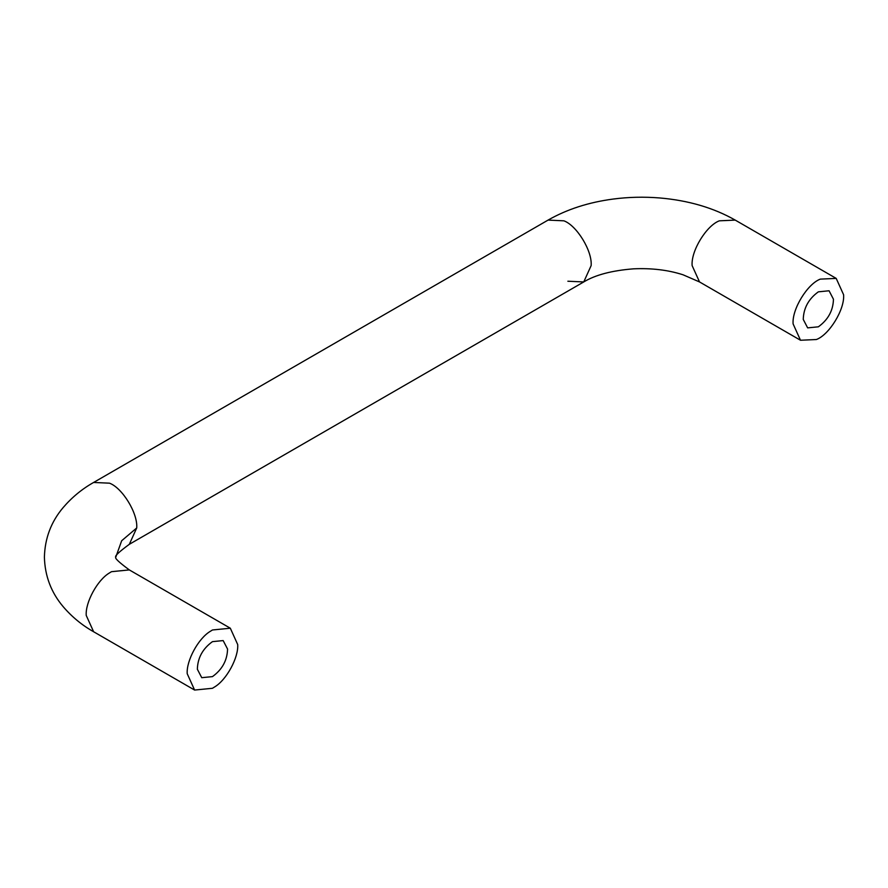 <?xml version="1.0" encoding="UTF-8"?>
<svg xmlns="http://www.w3.org/2000/svg" width="888" height="888" viewBox="0 0 888 888"><rect width="100%" height="100%" fill="white"/><g stroke="black" fill="none" stroke-linecap="round" stroke-linejoin="round"><path stroke-width="1.33" d="M803.252 319.414C803.573 308.081 808.602 298.89 818.359 291.83L829.07 290.776L833.455 299.234C833.144 310.578 828.104 319.769 818.359 326.817L807.647 327.872L803.252 319.414M820.334 279.121C807.536 283.794 791.852 309.179 793.106 323.898L800.499 340.248L816.372 339.527C829.17 334.854 844.854 309.468 843.6 294.749L836.207 278.41L820.334 279.121M197.358 669.23C197.669 657.886 202.708 648.695 212.454 641.647L223.166 640.581L227.561 649.05C227.239 660.383 222.211 669.574 212.454 676.623L201.743 677.688L197.358 669.23M210.478 631.224L212.454 629.981L230.314 628.216L237.707 644.566C238.661 657.464 226.595 679.986 214.441 687.057L212.454 688.289L194.605 690.054L187.213 673.715C186.247 660.816 198.313 638.283 210.478 631.224M548.051 220.102L563.913 220.823C576.712 225.485 592.396 250.882 591.142 265.601L583.749 281.94L129.326 544.3L136.719 527.96C137.973 513.242 122.289 487.845 109.49 483.172L93.617 482.462L548.051 220.102C566.933 209.313 588.644 202.298 613.175 199.056C628.382 197.058 643.867 196.681 659.629 197.946C688.367 200.411 713.564 207.792 735.22 220.102L719.358 220.823C706.559 225.485 690.864 250.882 692.129 265.601L699.522 281.94L800.499 340.248M699.522 281.94L683.05 274.792C668.131 269.985 651.592 267.998 633.433 268.842C611.876 270.551 595.315 274.925 583.749 281.94L567.876 281.23M93.617 482.462C82.107 488.944 71.984 497.28 63.237 507.47C51.171 521.678 44.9 538.217 44.4 557.109C44.9 576.001 51.182 592.551 63.248 606.759C71.995 616.949 82.118 625.274 93.629 631.757L86.225 615.406C85.27 602.508 97.336 579.986 109.49 572.915L111.477 571.683L129.326 569.918C119.003 562.326 114.497 558.053 115.806 557.109L121.678 540.736L136.719 527.96M735.22 220.102L836.207 278.41M129.326 544.3C119.003 551.892 114.497 556.166 115.806 557.109M129.326 569.918L230.314 628.216M93.629 631.757L194.605 690.054"/></g></svg>
